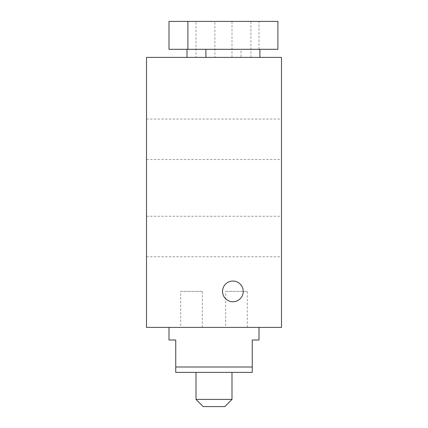 <?xml version="1.0" encoding="UTF-8"?>
<svg xmlns="http://www.w3.org/2000/svg" width="428" height="428" viewBox="0 0 428 428"><rect width="100%" height="100%" fill="white"/><g stroke="black" fill="none" stroke-linecap="round" stroke-linejoin="round"><path stroke-width="0.32" stroke-dasharray="2.14 1.6" d="M281.501 236.502L281.501 216.252L281.501 236.502M146.499 236.502L146.499 216.252L146.499 236.502M281.501 139.298L281.501 159.548L281.501 139.298M146.499 139.298L146.499 159.548L146.499 139.298M258.999 327.399L169.001 327.399L258.999 327.399M180.702 327.399L202.3 327.399L180.702 327.399L180.702 291.398L202.3 291.398L180.702 291.398M202.3 327.399L202.3 291.398M225.7 327.399L247.298 327.399L225.7 327.399L225.7 291.398L247.298 291.398L225.7 291.398M247.298 327.399L247.298 291.398M243.248 291.398A10.352 10.352 0 0 0 232.902 281.052A10.352 10.352 0 0 0 222.549 291.398A10.352 10.352 0 0 0 232.902 301.751A10.352 10.352 0 0 0 243.248 291.398M241.001 57.4L186.999 57.4L241.001 57.4L241.001 49.3L186.999 49.3L241.001 49.3M205.9 57.4L259.898 57.4L205.9 57.4M259.898 49.3L205.9 49.3L259.898 49.3M169.001 49.3L277.9 49.3M258.999 49.3L258.999 21.4L187.897 21.4L277.9 21.4M231.997 372.397L196.003 372.397L231.997 372.397M196.003 57.4L231.997 57.4L196.003 57.4L196.003 21.4L231.997 21.4L196.003 21.4M231.997 57.4L231.997 21.4M214.899 57.4L250.899 57.4L214.899 57.4L214.899 21.4L250.899 21.4L214.899 21.4M250.899 57.4L250.899 21.4M281.501 327.399L281.501 57.4L146.499 57.4L146.499 327.399L281.501 327.399M258.999 339.998L252.253 339.998L252.253 366.999L175.748 366.999L175.748 339.998L169.001 339.998M175.748 366.999L175.748 372.397L252.253 372.397L252.253 366.999M169.001 21.4L258.999 21.4M231.997 399.399L196.003 399.399M224.802 406.6L203.198 406.6M146.499 216.252L281.501 216.252M146.499 119.048L281.501 119.048M146.499 256.752L281.501 256.752M146.499 159.548L281.501 159.548"/><path stroke-width="0.64" d="M169.001 327.399L169.001 339.998L175.748 339.998L175.748 366.999L252.253 366.999L252.253 339.998L258.999 339.998L258.999 327.399M243.248 291.398A10.352 10.352 0 0 0 232.902 281.052A10.352 10.352 0 0 0 222.549 291.398A10.352 10.352 0 0 0 232.902 301.751A10.352 10.352 0 0 0 243.248 291.398M186.999 57.4L186.999 49.3M259.898 57.4L259.898 49.3M205.9 57.4L205.9 49.3M187.897 49.3L169.001 49.3L169.001 21.4L277.9 21.4L277.9 49.3L187.897 49.3L187.897 21.4M196.003 372.397L196.003 399.399L231.997 399.399L231.997 372.397M196.003 399.399L203.198 406.6L224.802 406.6L231.997 399.399M281.501 57.4L281.501 327.399L146.499 327.399L146.499 57.4L281.501 57.4M252.253 366.999L252.253 372.397L175.748 372.397L175.748 366.999"/></g></svg>
